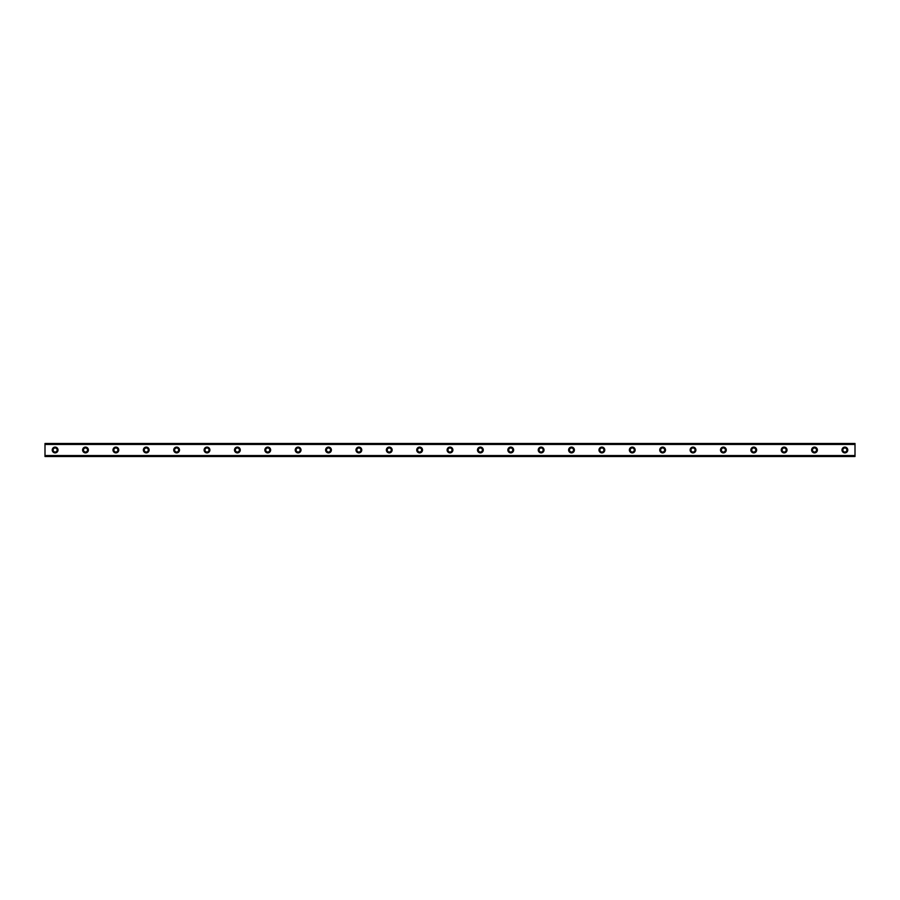<?xml version="1.0" encoding="UTF-8"?>
<svg xmlns="http://www.w3.org/2000/svg" width="900" height="900" viewBox="0 0 900 900"><rect width="100%" height="100%" fill="white"/><g stroke="black" fill="none" stroke-linecap="round" stroke-linejoin="round"><path stroke-width="1.35" d="M55.125 447.109A2.891 2.891 0 0 0 52.234 450A2.891 2.891 0 0 0 55.125 452.891A2.891 2.891 0 0 0 58.016 450A2.891 2.891 0 0 0 55.125 447.109M844.875 447.109A2.891 2.891 0 0 0 841.984 450A2.891 2.891 0 0 0 844.875 452.891A2.891 2.891 0 0 0 847.766 450A2.891 2.891 0 0 0 844.875 447.109M814.5 447.109A2.891 2.891 0 0 0 811.609 450A2.891 2.891 0 0 0 814.5 452.891A2.891 2.891 0 0 0 817.391 450A2.891 2.891 0 0 0 814.5 447.109M784.125 447.109A2.891 2.891 0 0 0 781.234 450A2.891 2.891 0 0 0 784.125 452.891A2.891 2.891 0 0 0 787.016 450A2.891 2.891 0 0 0 784.125 447.109M753.75 447.109A2.891 2.891 0 0 0 750.859 450A2.891 2.891 0 0 0 753.75 452.891A2.891 2.891 0 0 0 756.641 450A2.891 2.891 0 0 0 753.75 447.109M723.375 447.109A2.891 2.891 0 0 0 720.484 450A2.891 2.891 0 0 0 723.375 452.891A2.891 2.891 0 0 0 726.266 450A2.891 2.891 0 0 0 723.375 447.109M693 447.109A2.891 2.891 0 0 0 690.109 450A2.891 2.891 0 0 0 693 452.891A2.891 2.891 0 0 0 695.891 450A2.891 2.891 0 0 0 693 447.109M662.625 447.109A2.891 2.891 0 0 0 659.734 450A2.891 2.891 0 0 0 662.625 452.891A2.891 2.891 0 0 0 665.516 450A2.891 2.891 0 0 0 662.625 447.109M632.25 447.109A2.891 2.891 0 0 0 629.359 450A2.891 2.891 0 0 0 632.25 452.891A2.891 2.891 0 0 0 635.141 450A2.891 2.891 0 0 0 632.25 447.109M601.875 447.109A2.891 2.891 0 0 0 598.984 450A2.891 2.891 0 0 0 601.875 452.891A2.891 2.891 0 0 0 604.766 450A2.891 2.891 0 0 0 601.875 447.109M571.5 447.109A2.891 2.891 0 0 0 568.609 450A2.891 2.891 0 0 0 571.5 452.891A2.891 2.891 0 0 0 574.391 450A2.891 2.891 0 0 0 571.5 447.109M541.125 447.109A2.891 2.891 0 0 0 538.234 450A2.891 2.891 0 0 0 541.125 452.891A2.891 2.891 0 0 0 544.016 450A2.891 2.891 0 0 0 541.125 447.109M510.75 447.109A2.891 2.891 0 0 0 507.859 450A2.891 2.891 0 0 0 510.75 452.891A2.891 2.891 0 0 0 513.641 450A2.891 2.891 0 0 0 510.75 447.109M480.375 447.109A2.891 2.891 0 0 0 477.484 450A2.891 2.891 0 0 0 480.375 452.891A2.891 2.891 0 0 0 483.266 450A2.891 2.891 0 0 0 480.375 447.109M450 447.109A2.891 2.891 0 0 0 447.109 450A2.891 2.891 0 0 0 450 452.891A2.891 2.891 0 0 0 452.891 450A2.891 2.891 0 0 0 450 447.109M419.625 447.109A2.891 2.891 0 0 0 416.734 450A2.891 2.891 0 0 0 419.625 452.891A2.891 2.891 0 0 0 422.516 450A2.891 2.891 0 0 0 419.625 447.109M389.25 447.109A2.891 2.891 0 0 0 386.359 450A2.891 2.891 0 0 0 389.25 452.891A2.891 2.891 0 0 0 392.141 450A2.891 2.891 0 0 0 389.25 447.109M358.875 447.109A2.891 2.891 0 0 0 355.984 450A2.891 2.891 0 0 0 358.875 452.891A2.891 2.891 0 0 0 361.766 450A2.891 2.891 0 0 0 358.875 447.109M328.5 447.109A2.891 2.891 0 0 0 325.609 450A2.891 2.891 0 0 0 328.5 452.891A2.891 2.891 0 0 0 331.391 450A2.891 2.891 0 0 0 328.5 447.109M298.125 447.109A2.891 2.891 0 0 0 295.234 450A2.891 2.891 0 0 0 298.125 452.891A2.891 2.891 0 0 0 301.016 450A2.891 2.891 0 0 0 298.125 447.109M267.75 447.109A2.891 2.891 0 0 0 264.859 450A2.891 2.891 0 0 0 267.75 452.891A2.891 2.891 0 0 0 270.641 450A2.891 2.891 0 0 0 267.75 447.109M237.375 447.109A2.891 2.891 0 0 0 234.484 450A2.891 2.891 0 0 0 237.375 452.891A2.891 2.891 0 0 0 240.266 450A2.891 2.891 0 0 0 237.375 447.109M207 447.109A2.891 2.891 0 0 0 204.109 450A2.891 2.891 0 0 0 207 452.891A2.891 2.891 0 0 0 209.891 450A2.891 2.891 0 0 0 207 447.109M176.625 447.109A2.891 2.891 0 0 0 173.734 450A2.891 2.891 0 0 0 176.625 452.891A2.891 2.891 0 0 0 179.516 450A2.891 2.891 0 0 0 176.625 447.109M146.25 447.109A2.891 2.891 0 0 0 143.359 450A2.891 2.891 0 0 0 146.25 452.891A2.891 2.891 0 0 0 149.141 450A2.891 2.891 0 0 0 146.25 447.109M115.875 447.109A2.891 2.891 0 0 0 112.984 450A2.891 2.891 0 0 0 115.875 452.891A2.891 2.891 0 0 0 118.766 450A2.891 2.891 0 0 0 115.875 447.109M85.5 447.109A2.891 2.891 0 0 0 82.609 450A2.891 2.891 0 0 0 85.5 452.891A2.891 2.891 0 0 0 88.391 450A2.891 2.891 0 0 0 85.5 447.109M45 443.565L855 443.565L45 443.486L855 443.486L45 443.486L45 444.454L855 444.454L855 455.546L45 455.546L45 444.454M55.125 452.025A2.025 2.025 0 0 1 53.1 450A2.025 2.025 0 0 1 55.125 447.975A2.025 2.025 0 0 1 57.15 450A2.025 2.025 0 0 1 55.125 452.025M844.875 452.025A2.025 2.025 0 0 1 842.85 450A2.025 2.025 0 0 1 844.875 447.975A2.025 2.025 0 0 1 846.9 450A2.025 2.025 0 0 1 844.875 452.025M814.5 452.025A2.025 2.025 0 0 1 812.475 450A2.025 2.025 0 0 1 814.5 447.975A2.025 2.025 0 0 1 816.525 450A2.025 2.025 0 0 1 814.5 452.025M784.125 452.025A2.025 2.025 0 0 1 782.1 450A2.025 2.025 0 0 1 784.125 447.975A2.025 2.025 0 0 1 786.15 450A2.025 2.025 0 0 1 784.125 452.025M753.75 452.025A2.025 2.025 0 0 1 751.725 450A2.025 2.025 0 0 1 753.75 447.975A2.025 2.025 0 0 1 755.775 450A2.025 2.025 0 0 1 753.75 452.025M723.375 452.025A2.025 2.025 0 0 1 721.35 450A2.025 2.025 0 0 1 723.375 447.975A2.025 2.025 0 0 1 725.4 450A2.025 2.025 0 0 1 723.375 452.025M693 452.025A2.025 2.025 0 0 1 690.975 450A2.025 2.025 0 0 1 693 447.975A2.025 2.025 0 0 1 695.025 450A2.025 2.025 0 0 1 693 452.025M662.625 452.025A2.025 2.025 0 0 1 660.6 450A2.025 2.025 0 0 1 662.625 447.975A2.025 2.025 0 0 1 664.65 450A2.025 2.025 0 0 1 662.625 452.025M632.25 452.025A2.025 2.025 0 0 1 630.225 450A2.025 2.025 0 0 1 632.25 447.975A2.025 2.025 0 0 1 634.275 450A2.025 2.025 0 0 1 632.25 452.025M601.875 452.025A2.025 2.025 0 0 1 599.85 450A2.025 2.025 0 0 1 601.875 447.975A2.025 2.025 0 0 1 603.9 450A2.025 2.025 0 0 1 601.875 452.025M571.5 452.025A2.025 2.025 0 0 1 569.475 450A2.025 2.025 0 0 1 571.5 447.975A2.025 2.025 0 0 1 573.525 450A2.025 2.025 0 0 1 571.5 452.025M541.125 452.025A2.025 2.025 0 0 1 539.1 450A2.025 2.025 0 0 1 541.125 447.975A2.025 2.025 0 0 1 543.15 450A2.025 2.025 0 0 1 541.125 452.025M510.75 452.025A2.025 2.025 0 0 1 508.725 450A2.025 2.025 0 0 1 510.75 447.975A2.025 2.025 0 0 1 512.775 450A2.025 2.025 0 0 1 510.75 452.025M480.375 452.025A2.025 2.025 0 0 1 478.35 450A2.025 2.025 0 0 1 480.375 447.975A2.025 2.025 0 0 1 482.4 450A2.025 2.025 0 0 1 480.375 452.025M450 452.025A2.025 2.025 0 0 1 447.975 450A2.025 2.025 0 0 1 450 447.975A2.025 2.025 0 0 1 452.025 450A2.025 2.025 0 0 1 450 452.025M419.625 452.025A2.025 2.025 0 0 1 417.6 450A2.025 2.025 0 0 1 419.625 447.975A2.025 2.025 0 0 1 421.65 450A2.025 2.025 0 0 1 419.625 452.025M389.25 452.025A2.025 2.025 0 0 1 387.225 450A2.025 2.025 0 0 1 389.25 447.975A2.025 2.025 0 0 1 391.275 450A2.025 2.025 0 0 1 389.25 452.025M358.875 452.025A2.025 2.025 0 0 1 356.85 450A2.025 2.025 0 0 1 358.875 447.975A2.025 2.025 0 0 1 360.9 450A2.025 2.025 0 0 1 358.875 452.025M328.5 452.025A2.025 2.025 0 0 1 326.475 450A2.025 2.025 0 0 1 328.5 447.975A2.025 2.025 0 0 1 330.525 450A2.025 2.025 0 0 1 328.5 452.025M298.125 452.025A2.025 2.025 0 0 1 296.1 450A2.025 2.025 0 0 1 298.125 447.975A2.025 2.025 0 0 1 300.15 450A2.025 2.025 0 0 1 298.125 452.025M267.75 452.025A2.025 2.025 0 0 1 265.725 450A2.025 2.025 0 0 1 267.75 447.975A2.025 2.025 0 0 1 269.775 450A2.025 2.025 0 0 1 267.75 452.025M237.375 452.025A2.025 2.025 0 0 1 235.35 450A2.025 2.025 0 0 1 237.375 447.975A2.025 2.025 0 0 1 239.4 450A2.025 2.025 0 0 1 237.375 452.025M207 452.025A2.025 2.025 0 0 1 204.975 450A2.025 2.025 0 0 1 207 447.975A2.025 2.025 0 0 1 209.025 450A2.025 2.025 0 0 1 207 452.025M176.625 452.025A2.025 2.025 0 0 1 174.6 450A2.025 2.025 0 0 1 176.625 447.975A2.025 2.025 0 0 1 178.65 450A2.025 2.025 0 0 1 176.625 452.025M146.25 452.025A2.025 2.025 0 0 1 144.225 450A2.025 2.025 0 0 1 146.25 447.975A2.025 2.025 0 0 1 148.275 450A2.025 2.025 0 0 1 146.25 452.025M115.875 452.025A2.025 2.025 0 0 1 113.85 450A2.025 2.025 0 0 1 115.875 447.975A2.025 2.025 0 0 1 117.9 450A2.025 2.025 0 0 1 115.875 452.025M85.5 452.025A2.025 2.025 0 0 1 83.475 450A2.025 2.025 0 0 1 85.5 447.975A2.025 2.025 0 0 1 87.525 450A2.025 2.025 0 0 1 85.5 452.025M45 456.435L855 456.514L45 456.435L45 455.692L855 455.546M855 455.692L855 456.435M855 456.514L45 456.514L855 456.514M855 443.565L855 444.454M855 444.308L45 444.308"/></g></svg>
